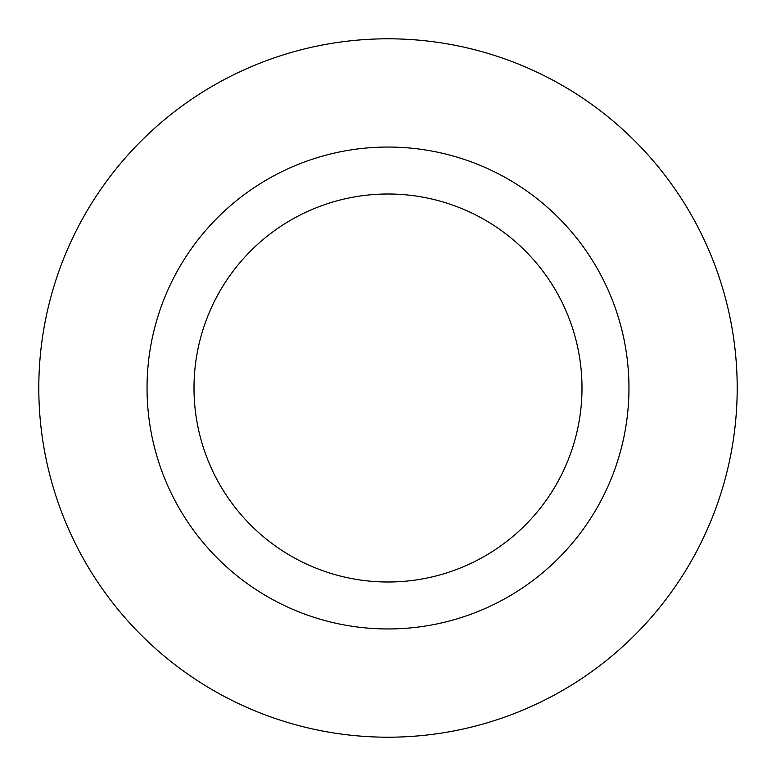 <?xml version="1.0" encoding="UTF-8"?>
<svg xmlns="http://www.w3.org/2000/svg" width="776" height="776" viewBox="0 0 776 776"><rect width="100%" height="100%" fill="white"/><g stroke="black" fill="none" stroke-linecap="round" stroke-linejoin="round"><path stroke-width="1.16" d="M38.8 388A349.2 349.2 0 0 0 388 737.2A349.2 349.2 0 0 0 737.2 388A349.2 349.2 0 0 0 388 38.8A349.2 349.2 0 0 0 38.8 388M147.042 388A240.958 240.958 0 0 0 388 628.958A240.958 240.958 0 0 0 628.958 388A240.958 240.958 0 0 0 388 147.042A240.958 240.958 0 0 0 147.042 388M194 388A194 194 0 0 0 388 582A194 194 0 0 0 582 388A194 194 0 0 0 388 194A194 194 0 0 0 194 388"/></g></svg>
